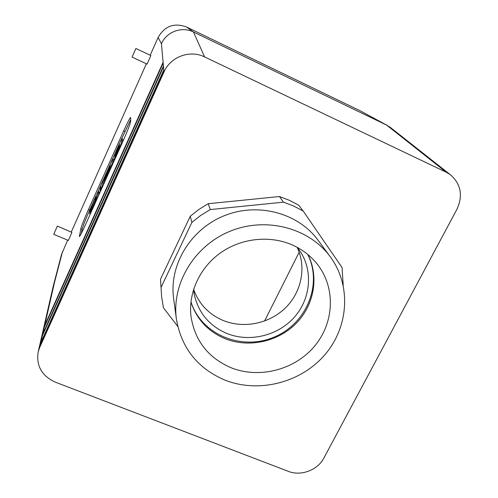 <?xml version="1.0" encoding="UTF-8"?>
<svg xmlns="http://www.w3.org/2000/svg" width="498" height="498" viewBox="0 0 498 498"><rect width="100%" height="100%" fill="white"/><g stroke="black" fill="none" stroke-linecap="round" stroke-linejoin="round"><path stroke-width="0.75" d="M292.307 244.954C302.622 249.566 311.119 256.19 317.799 264.83C336.106 288.678 334.027 323.65 314.001 346.832C294.075 370.107 258.935 378.99 230.91 367.673C208.108 357.726 194.799 340.601 190.983 316.292C188.225 292.756 199.742 267.607 220.552 252.835C241.387 238.106 269.823 235.056 292.307 244.954M190.927 302.049C196.635 319.15 207.89 331.307 224.685 338.528C248.216 348.158 277.479 342.033 295.744 323.8C314.026 305.598 319.355 276.969 307.92 254.578M160.493 279.222L161.645 296.964L160.493 279.222L190.28 216.219L191.873 222.407L200.682 215.46L210.281 209.558L283.449 202.163L293.639 206.016L303.182 211.04L342.058 267.551L343.215 285.23M177.767 326.433L163.437 307.801L161.645 296.964M191.873 222.407L161.271 286.991M330.286 256.794L317.992 240.142C298.109 212.901 257.746 202.039 224.063 215.808C190.304 229.404 168.922 265.322 173.64 298.713L176.429 319.224C171.424 283.866 194.257 245.67 230.288 231.159C266.243 216.462 309.239 227.947 330.286 256.794C351.75 285.883 348.588 327.728 324.397 355.286C300.3 382.943 258.362 393.457 224.729 380.024C197.594 368.346 181.496 348.083 176.429 319.224M94.527 202.238L93.562 204.516M91.501 207.249L89.59 211.513C89.565 209.67 98.125 190.628 98.423 191.581C98.828 191.767 97.925 194.612 95.716 200.115C92.634 207.473 90.549 211.918 89.453 213.461L95.093 200.812L96.189 196.691C96.145 195.919 91.813 205.338 91.501 207.249L92.18 207.542M89.59 211.513L90.032 211.7M98.523 191.624L99.401 192.004L98.778 195.098M90.356 213.854L89.453 213.461M99.992 190.778L100.901 184.889L103.055 180.089L102.208 185.841L99.992 190.778L100.602 191.039M112 164.023C109.056 170.521 104.823 180.307 104.169 180.587C103.441 180.936 107.082 172.352 110.164 165.66L110.388 163.724L112.567 158.874L112 164.023L112.61 164.29M112.567 158.874L113.532 159.304L113.139 163.107M121.68 138.537L121.394 143.1L114.048 159.466L119.19 147.34L119.277 146.219L114.708 156.397L119.333 145.447L119.433 144.19L114.372 154.847L121.68 138.537L122.657 138.973L122.464 142.347M103.055 180.089L104.02 180.513L103.416 184.764M121.761 138.575L130.644 119.763M81.23 233.624L82.102 229.348C83.042 225.831 85.569 219.413 89.69 210.088L91.377 206.328M96.699 194.469L100.851 185.2M103.13 180.12L110.357 163.998M112.641 158.912L114.347 155.108M130.65 117.64L130.632 121.587C130.177 124.139 127.669 130.582 123.106 140.915L85.525 224.617C82.263 231.813 80.222 235.797 79.406 236.562L80.819 228.806C81.772 225.295 84.311 218.877 88.432 209.546L123.635 130.974C127.37 122.732 129.679 118.225 130.563 117.466L130.65 117.64M288.367 471.363C300.904 476.443 317.699 470.149 323.856 458.073L456.934 209.297C463.184 195.471 460.943 183.905 450.204 174.593L446.245 172.233L204.628 56.946C189.981 49.545 170.447 56.76 163.985 71.98L39.715 347.386L38.172 351.912C36.061 365.837 41.795 375.928 55.365 382.184L288.367 471.363M391.023 127.955L386.653 125.116L193.448 31.99L204.628 56.946M299.167 252.206L264.55 321.054M387.5 125.546L359.413 110.407L186.526 27.004C174.157 22.522 164.676 26.014 158.103 37.487L150.184 55.222M45.05 325.524L44.714 325.393L42.38 335.677L163.518 66.825L163.45 66.004L42.803 333.809L43.158 333.946M42.38 335.677L40.326 344.703L163.879 70.797L163.798 69.925L40.774 342.724L41.153 342.873M44.316 327.155L163.182 63.084L163.114 62.306L44.714 325.393L54.4 282.808L53.087 286.78M57.27 226.248L53.747 234.321L57.27 226.248M53.747 234.321L68.388 240.441L71.911 232.392L57.307 226.104M132.107 57.102L135.904 48.493L132.107 57.102M67.647 240.129L61.503 254.509L53.274 286.026M135.91 48.499L150.869 55.546L147.072 64.124L132.113 57.114M163.114 62.306L161.439 43.749C166.525 31.741 181.882 26.095 193.448 31.99L186.526 27.004M193.598 289.332C198.839 303.836 208.637 314.188 222.992 320.401C243.59 328.917 269.194 323.762 285.373 307.957C301.558 292.177 306.625 267.202 297.144 247.319M146.362 63.794L71.289 231.975M190.952 301.807C201.117 334.27 240.995 350.903 273.402 337.407C306.046 324.509 323.059 284.794 307.727 254.422M297.3 247.4L300.543 251.932C313.491 272.163 310.304 299.939 293.639 317.992C277.019 336.1 248.969 342.568 226.553 333.343C209.372 325.81 198.646 313.037 194.369 295.015L193.541 289.506M303.182 211.04L298.707 205.213L289.394 200.302L279.465 196.536L283.449 202.163M279.465 196.536L208.201 203.701L210.281 209.558M208.201 203.701L198.858 209.446L190.28 216.219M110.058 166.525L106.373 175.501L109.871 168.119L110.058 166.525M102.208 185.841L102.818 186.103M114.708 156.397L115.057 156.553M114.291 155.65L114.764 155.862M121.394 143.1L122.004 143.368M114.048 159.466L114.652 159.74M124.911 131.547L123.635 130.974M89.69 210.088L88.432 209.546M82.102 229.348L80.819 228.806M79.798 236.12L79.331 235.921M359.413 110.407L386.653 125.116L446.245 172.233M40.326 344.703L39.715 347.386M54.4 282.808L62.518 251.627M163.182 63.084L163.45 66.004M163.518 66.825L163.798 69.925M163.879 70.797L163.985 71.98M161.439 43.749L158.103 37.487M190.678 312.869L190.983 316.292M315.639 262.166L317.799 264.83M105.109 180.998L104.169 180.587M389.872 127.04L450.204 174.593M53.155 286.487L38.172 351.912"/></g></svg>
